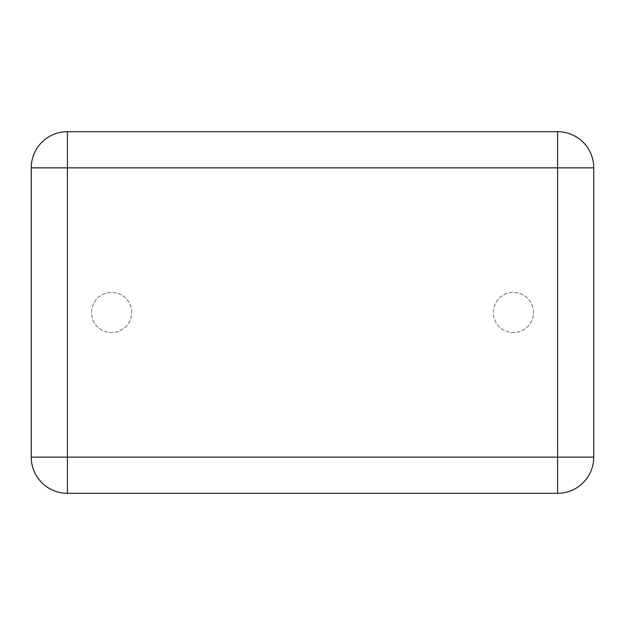 <?xml version="1.0" encoding="UTF-8"?>
<svg xmlns="http://www.w3.org/2000/svg" width="625" height="625" viewBox="0 0 625 625"><rect width="100%" height="100%" fill="white"/><g stroke="black" fill="none" stroke-linecap="round" stroke-linejoin="round"><path stroke-width="0.47" stroke-dasharray="3.12 2.34" d="M31.25 457.141L31.25 167.859A36.164 36.164 0 0 1 67.414 131.695L557.586 131.695A36.164 36.164 0 0 1 593.75 167.859L593.75 457.141A36.164 36.164 0 0 1 557.586 493.305L67.414 493.305A36.164 36.164 0 0 1 31.25 457.141M131.695 312.5A20.086 20.086 0 0 0 101.562 295.102A20.086 20.086 0 0 0 101.562 329.898A20.086 20.086 0 0 0 131.695 312.5A20.086 20.086 0 0 0 101.562 295.102A20.086 20.086 0 0 0 101.562 329.898A20.086 20.086 0 0 0 131.695 312.5M533.484 312.5A20.086 20.086 0 0 0 503.352 295.102A20.086 20.086 0 0 0 503.352 329.898A20.086 20.086 0 0 0 533.484 312.5A20.086 20.086 0 0 0 503.352 295.102A20.086 20.086 0 0 0 503.352 329.898A20.086 20.086 0 0 0 533.484 312.5"/><path stroke-width="0.94" d="M31.25 167.859L31.25 457.141A36.164 36.164 0 0 0 67.414 493.305L557.586 493.305A36.164 36.164 0 0 0 593.75 457.141L593.75 167.859A36.164 36.164 0 0 0 557.586 131.695L67.414 131.695A36.164 36.164 0 0 0 31.25 167.859L67.414 167.859L67.414 457.141L31.25 457.141A36.164 36.164 0 0 0 67.414 493.305L67.414 457.141L557.586 457.141L557.586 167.859L67.414 167.859L67.414 131.695A36.164 36.164 0 0 0 31.25 167.859M557.586 493.305A36.164 36.164 0 0 0 593.75 457.141L557.586 457.141L557.586 493.305M593.75 167.859A36.164 36.164 0 0 0 557.586 131.695L557.586 167.859L593.75 167.859"/></g></svg>

